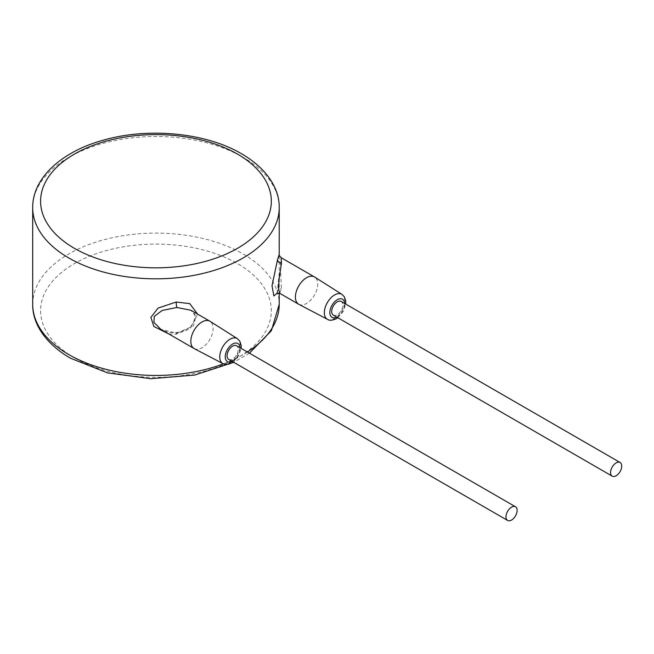<?xml version="1.0" encoding="UTF-8"?>
<svg xmlns="http://www.w3.org/2000/svg" width="654" height="654" viewBox="0 0 654 654"><rect width="100%" height="100%" fill="white"/><g stroke="black" fill="none" stroke-linecap="round" stroke-linejoin="round"><path stroke-width="0.49" stroke-dasharray="3.27 2.45" d="M277.083 293.188L279.217 273.446L279.217 254.594M168.953 334.022L176.196 334.219L190.183 328.725L197.614 314.133M176.85 333.238L193.429 325.88L195.938 316.552L190.862 310.233C193.797 312.906 197.173 313.372 193.151 323.068C190.51 327.907 184.951 331.063 176.466 332.534A3.94 0.531 84.5 0 1 176.85 333.238L160.794 329.305C165.437 331.921 170.661 333 176.466 332.534A3.94 0.531 84.5 0 0 176.196 334.219M194.279 348.639A15.778 9.107 120 0 0 201.98 347.748A15.778 9.107 120 0 0 212.231 334.022A15.778 9.107 120 0 0 210.057 321.318M228.712 359.414A7.889 4.553 120 0 0 232.661 359.021A7.889 4.553 120 0 0 237.811 352.073A7.889 4.553 120 0 0 236.601 345.745M333.303 315.13A7.889 4.553 120 0 0 337.243 314.738A7.889 4.553 120 0 0 342.402 307.789A7.889 4.553 120 0 0 341.192 301.469M298.87 304.355A15.778 9.107 120 0 0 306.562 303.472A15.778 9.107 120 0 0 316.822 289.738A15.778 9.107 120 0 0 314.639 277.034M279.675 293.278L281.433 288.962L280.394 266.423L281.155 257.701M74.376 357.812A115.374 66.61 180 0 1 74.376 263.619A115.374 66.61 180 0 1 237.541 263.619A115.374 66.61 180 0 1 237.541 357.812A115.374 66.61 180 0 1 74.376 357.812M32.7 304.274A123.254 71.163 180 0 1 108.793 238.53A123.254 71.163 180 0 1 243.116 253.956A123.254 71.163 180 0 1 279.217 304.274M247.408 351.991A123.254 71.163 180 0 1 223.398 363.845M279.217 207.661A123.254 71.163 0 0 0 243.116 157.344A123.254 71.163 0 0 0 108.793 141.918A123.254 71.163 0 0 0 32.7 207.661M222.924 363.616A14.429 8.33 120 0 0 229.963 362.807A14.429 8.33 120 0 0 239.339 350.25A14.429 8.33 120 0 0 237.345 338.633M232.17 361.409A10.489 6.058 120 0 0 232.661 361.139A10.489 6.058 120 0 0 240.059 347.74M336.753 317.125A10.489 6.058 120 0 0 337.243 316.863A10.489 6.058 120 0 0 344.642 303.464M327.515 319.34A14.429 8.33 120 0 0 334.554 318.523A14.429 8.33 120 0 0 343.93 305.966A14.429 8.33 120 0 0 341.936 294.357M277.541 291.807A3.94 3.18 16.1 0 1 277.639 291.095M276.634 293.507L277.648 291.087A3.94 3.18 16.1 0 1 281.433 288.962M249.427 353.16L233.731 362.316M279.217 293.074L279.217 273.446M233.241 362.03L238.53 355.964L241.13 348.361M337.832 317.746L343.121 311.68L345.721 304.085M279.217 273.429C279.34 280.255 278.817 286.141 277.648 291.087"/><path stroke-width="0.98" d="M279.217 254.594L277.541 259.605L272.023 285.757L273.854 295.984L277.083 293.188M197.614 314.133L189.766 303.652L176.196 302.009L158.064 308.108L150.878 317.394L153.87 326.485L168.953 334.022M241.13 348.361L241.162 345.418L239.814 341.167L237.345 338.633L210.057 321.318A15.778 9.107 120 0 0 209.869 321.204L190.862 310.233L176.85 307.478L162.184 310.47L154.27 316.381L153.919 322.389L160.843 329.338M209.869 321.204A15.778 9.107 120 0 0 201.98 321.989A15.778 9.107 120 0 0 191.671 335.886A15.778 9.107 120 0 0 194.091 348.533A15.778 9.107 120 0 0 194.279 348.639L222.924 363.616C224.747 365.006 227.715 364.777 231.843 362.945L233.241 362.03M515.499 506.768L236.601 345.745A7.889 4.553 120 0 0 232.661 346.138A7.889 4.553 120 0 0 227.502 353.095A7.889 4.553 120 0 0 228.712 359.414L507.61 520.437A7.889 4.553 120 0 0 511.559 520.044A7.889 4.553 120 0 0 516.709 513.096A7.889 4.553 120 0 0 515.499 506.768A7.889 4.553 120 0 0 511.559 507.161A7.889 4.553 120 0 0 506.409 514.118A7.889 4.553 120 0 0 507.61 520.437M620.09 462.492L341.192 301.469A7.889 4.553 120 0 0 337.243 301.862A7.889 4.553 120 0 0 332.093 308.811A7.889 4.553 120 0 0 333.303 315.13L612.201 476.153A7.889 4.553 120 0 0 616.15 475.76A7.889 4.553 120 0 0 621.3 468.812A7.889 4.553 120 0 0 620.09 462.492A7.889 4.553 120 0 0 616.15 462.885A7.889 4.553 120 0 0 610.991 469.834A7.889 4.553 120 0 0 612.201 476.153M345.721 304.085L345.753 301.134L344.396 296.883L341.936 294.357L314.639 277.034A15.778 9.107 120 0 0 314.451 276.928A15.778 9.107 120 0 0 306.562 277.705A15.778 9.107 120 0 0 296.262 291.61A15.778 9.107 120 0 0 298.674 304.249A15.778 9.107 120 0 0 298.87 304.355L327.515 319.34C329.33 320.722 332.306 320.501 336.426 318.67L337.832 317.746M279.217 207.661C279.601 189.21 267.396 168.773 241.481 153.731C205.969 132.713 148.376 127.162 103.463 140.136C61.664 151.515 32.398 178.092 32.7 207.661A123.254 71.163 0 0 0 68.801 257.978A123.254 71.163 0 0 0 203.124 273.405A123.254 71.163 0 0 0 279.217 207.661L279.217 254.586C278.694 254.635 279.34 255.673 281.155 257.701L281.433 263.194L279.127 278.808L278.522 289.231L279.675 293.278L298.674 304.249M223.398 363.845A123.254 71.163 180 0 1 68.801 354.591A123.254 71.163 180 0 1 32.7 304.274L32.7 207.661M249.427 353.16L271.394 330.703L279.217 304.274A123.254 71.163 180 0 1 247.408 351.991M176.196 302.009A3.94 0.531 -95.5 0 0 176.85 307.478M237.345 338.633A14.429 8.33 120 0 0 229.963 339.246A14.429 8.33 120 0 0 220.488 352.114A14.429 8.33 120 0 0 222.924 363.616M240.059 347.74A10.489 6.058 120 0 0 232.661 344.02A10.489 6.058 120 0 0 225.246 356.577A10.489 6.058 120 0 0 232.17 361.409M344.642 303.464A10.489 6.058 120 0 0 337.243 299.736A10.489 6.058 120 0 0 329.837 312.293A10.489 6.058 120 0 0 336.753 317.125M341.936 294.357A14.429 8.33 120 0 0 334.554 294.962A14.429 8.33 120 0 0 325.079 307.838A14.429 8.33 120 0 0 327.515 319.34M277.541 259.605A3.94 3.18 -163.9 0 0 281.433 263.194M74.376 248.316A115.374 66.61 0 0 0 237.541 248.316A115.374 66.61 0 0 0 237.541 154.123A115.374 66.61 0 0 0 74.376 154.123A115.374 66.61 0 0 0 74.376 248.316M233.731 362.316L194.786 375.044L150.788 378.707L107.46 372.862L70.436 358.204C44.398 343.072 32.308 322.602 32.7 304.274M279.217 304.274L279.217 293.074M160.794 329.305L194.091 348.533M279.675 293.278L276.634 293.507M281.155 257.701L314.451 276.928"/></g></svg>
